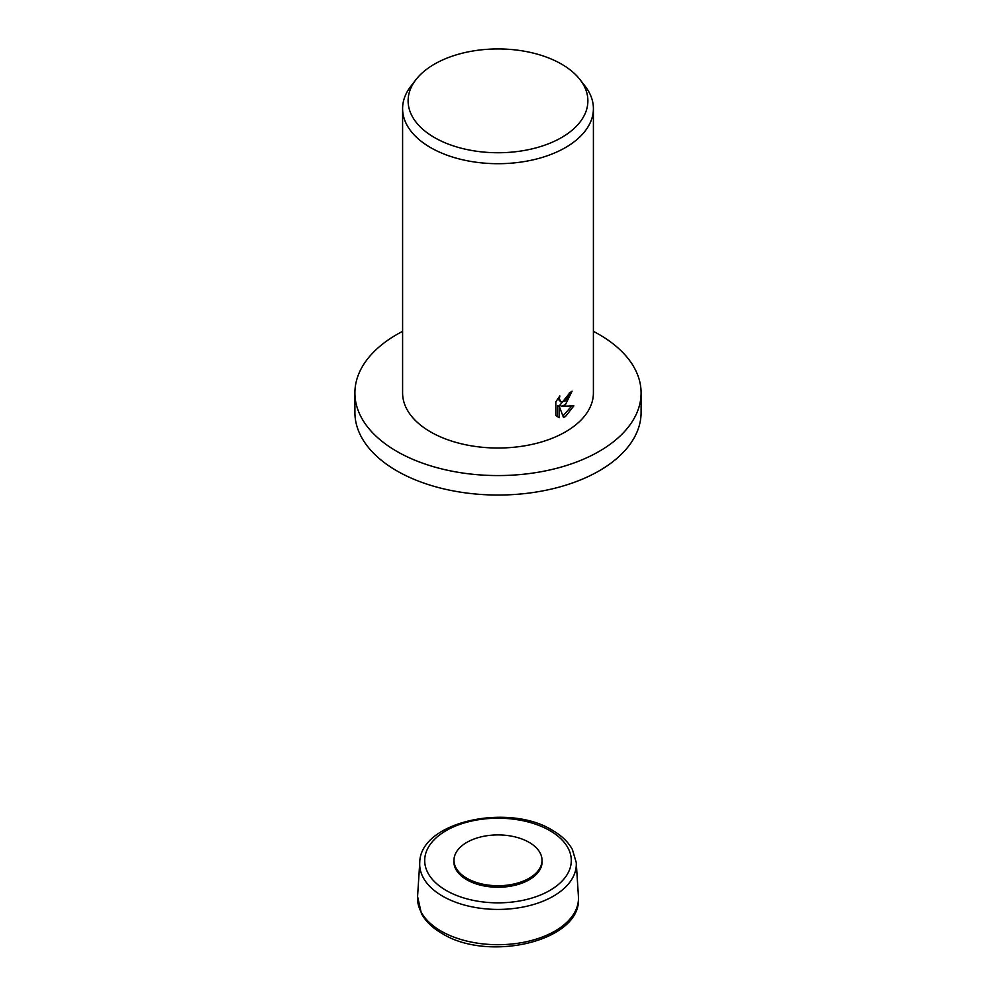 <?xml version="1.0" encoding="UTF-8"?>
<svg xmlns="http://www.w3.org/2000/svg" width="996" height="996" viewBox="0 0 996 996"><rect width="100%" height="100%" fill="white"/><g stroke="black" fill="none" stroke-linecap="round" stroke-linejoin="round"><path stroke-width="1.49" d="M466.875 842.355A44.011 25.41 180 0 1 514.085 836.677A44.011 25.41 180 0 1 541.986 859.386A44.011 25.41 180 0 1 529.125 878.285A44.011 25.41 180 0 1 480.408 883.614A44.011 25.41 180 0 1 454.014 859.386A44.011 25.41 180 0 1 466.875 842.355M454.014 859.386L453.927 860.83A44.098 25.46 0 0 0 480.371 885.12A44.098 25.46 0 0 0 529.187 879.779A44.098 25.46 0 0 0 542.073 860.83L541.986 859.386M593.404 331.357A143.1 82.618 180 0 1 641.1 392.947A143.1 82.618 180 0 1 599.194 451.362A143.1 82.618 180 0 1 443.232 469.278A143.1 82.618 180 0 1 354.9 392.947A143.1 82.618 180 0 1 396.806 334.519A143.1 82.618 180 0 1 402.596 331.357M641.1 392.947L641.1 412.419A143.1 82.618 180 0 1 599.194 470.834A143.1 82.618 180 0 1 443.232 488.75A143.1 82.618 180 0 1 354.9 412.419L354.9 392.947M565.454 404.625L561.483 406.256L573.87 405.858L565.454 416.552L563.475 417.424L559.304 406.48L559.304 417.685L555.83 415.643L555.83 401.811L559.852 395.935L559.291 398.711L560.823 401.911L565.454 400.915L568.654 396.01L569.139 393.159A95.404 55.079 0 0 0 572.078 391.167L565.454 404.625M580.058 79.655L585.088 86.142A95.404 55.079 180 0 1 593.404 108.626A95.404 55.079 180 0 1 565.454 147.57A95.404 55.079 180 0 1 461.497 159.509A95.404 55.079 180 0 1 402.596 108.626A95.404 55.079 180 0 1 410.912 86.142L415.942 79.655A89.889 51.904 180 0 1 434.43 64.142A89.889 51.904 180 0 1 580.058 79.655A89.889 51.904 180 0 1 561.57 137.535A89.889 51.904 180 0 1 447.017 143.586A89.889 51.904 180 0 1 415.942 79.655M593.404 108.626L593.404 392.947A95.404 55.079 180 0 1 565.454 431.891A95.404 55.079 180 0 1 461.497 443.83A95.404 55.079 180 0 1 402.596 392.947L402.596 108.626M570.198 392.461L559.789 405.272L561.483 406.256M560.823 401.911L557.685 398.686M556.64 416.415L557.611 416.702L557.611 405.497L559.304 406.48M562.939 416.004L571.679 406.044M557.611 416.702L559.304 417.685M441.091 931.098A80.489 46.463 180 0 1 417.573 896.525L421.42 913.569C425.69 921.375 432.575 928.011 442.075 933.489C488.065 962.46 580.929 941.481 578.489 898.442L578.427 896.525A80.489 46.463 180 0 1 554.909 931.098A80.489 46.463 180 0 1 441.091 931.098M419.752 862.536C420.063 821.588 508.47 802.689 552.382 830.266C561.557 835.557 568.23 841.969 572.401 849.513L576.248 862.536A78.298 45.206 180 0 1 553.365 896.176A78.298 45.206 180 0 1 442.635 896.176A78.298 45.206 180 0 1 419.752 862.536L417.573 896.525M549.829 830.602A73.293 42.318 180 0 1 549.829 890.449A73.293 42.318 180 0 1 446.171 890.449A73.293 42.318 180 0 1 446.171 830.602A73.293 42.318 180 0 1 549.829 830.602M576.248 862.536L578.427 896.525"/></g></svg>
